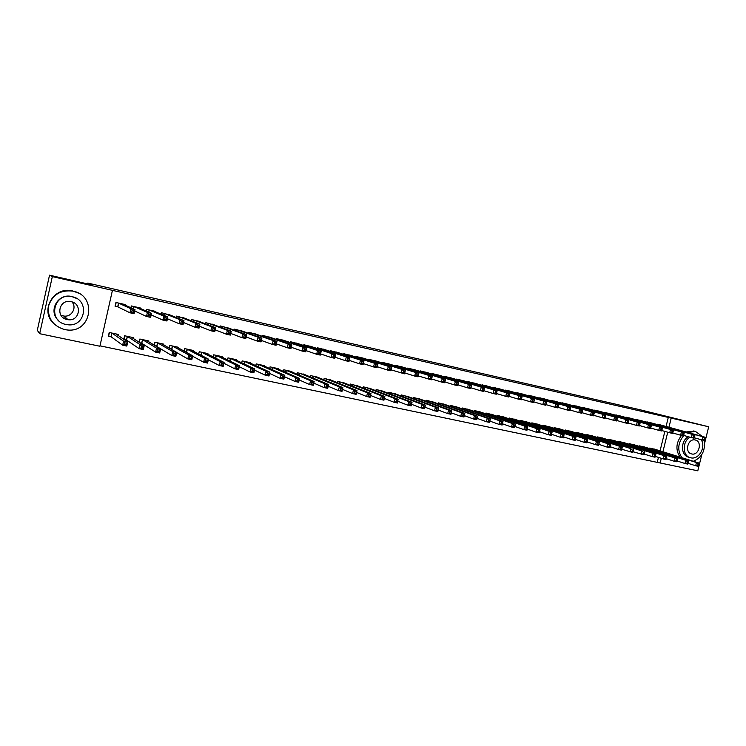 <?xml version="1.0" encoding="UTF-8"?>
<svg xmlns="http://www.w3.org/2000/svg" width="746" height="746" viewBox="0 0 746 746"><rect width="100%" height="100%" fill="white"/><g stroke="black" fill="none" stroke-linecap="round" stroke-linejoin="round"><path stroke-width="1.12" d="M99.992 345.836L660.154 462.977L661.31 458.296M99.899 346.247L39.659 333.695L52.332 276.607L112.432 290.353L99.899 346.247M52.332 276.607L49.525 275.181L37.3 330.31L39.659 333.695M701.799 454.622L697.79 470.819L660.154 462.977M49.525 275.181L92.467 285.019L87.776 283.088L87.599 283.9M87.776 283.088L640.394 409.834L708.7 426.777L704.597 443.32M133.543 338.712L133.767 337.733L124.601 335.765L123.799 339.355M126.559 340.083L139.232 348.68L140.136 344.661L144.248 345.529L131.305 337.201M126.242 340.017L124.106 339.561M140.36 308.508L140.472 308.005L131.315 305.944L130.904 307.781M163.719 344.997L163.906 344.176L154.926 342.255L154.263 345.193M156.846 346.526L171.813 355.534L172.718 351.562L176.737 352.41L161.49 343.654M170.47 315.194L161.602 312.751L161.267 314.262M193.242 351.189L193.4 350.48L184.616 348.606L184.048 351.086M199.947 321.75L191.256 319.419L190.967 320.696M222.149 357.269L222.289 356.653L213.682 354.816L213.197 356.97M228.808 328.193L220.284 325.946L220.033 327.046M250.46 363.246L250.581 362.705L242.152 360.905L241.723 362.789M257.072 334.506L248.716 332.343L248.493 333.303M278.193 369.121L278.305 368.636L270.043 366.873L269.66 368.552M284.758 340.708L276.57 338.6L276.374 339.458M305.356 374.884L297.374 372.711L297.02 374.222M311.884 346.778L303.855 344.736L303.678 345.51M331.989 380.535L324.146 378.436L323.829 379.807M338.47 352.737L330.599 350.751L330.431 351.45M358.089 386.083L350.396 384.05L350.107 385.3M364.533 358.574L356.812 356.644L356.663 357.278M383.677 391.519L376.133 389.552L375.863 390.699M390.083 364.3L382.512 362.416L382.372 363.004M408.771 396.863L401.367 394.951L401.115 396.014M415.13 369.923L407.708 368.086L407.577 368.627M433.379 402.103L426.115 400.248L425.882 401.227M439.711 375.434L432.419 373.643L432.298 374.147M457.522 407.241L450.397 405.432L450.183 406.356M463.816 380.842L456.664 379.089L456.552 379.565M481.217 412.296L474.214 410.533L474.008 411.382M487.464 386.148L480.34 384.88M504.464 417.247L497.591 415.531L497.405 416.333M510.674 391.361L503.69 390.102M527.282 422.115L520.54 420.436L520.354 421.192M533.455 396.48L526.601 395.221M549.681 426.889L543.06 425.248L542.883 425.966M555.817 401.497L549.093 400.257M571.678 431.58L565.17 429.976L565.002 430.656M577.777 406.43L571.175 405.199M593.275 436.186L586.888 434.62L586.729 435.263M599.346 411.27L592.856 410.058M614.49 440.718L608.214 439.18L608.065 439.786M620.523 416.026L614.154 414.823M635.331 445.157L629.158 443.665L629.018 444.234M641.327 420.697L635.07 419.513M655.809 449.53L649.738 448.066L649.607 448.607M661.767 425.295L655.622 424.12M657.31 462.035L658.457 457.382M660.061 450.864L664.854 431.402M666.066 426.479L668.285 417.434L112.432 290.353M651.594 423.01L645.393 421.826M645.607 447.358L639.499 445.875L639.359 446.434M630.967 418.375L624.663 417.182M624.952 442.947L618.732 441.427L618.583 442.024M609.976 413.657L603.551 412.454M603.934 438.462L597.593 436.914L597.443 437.538M588.613 408.864L582.067 407.642M582.523 433.892L576.08 432.307L575.912 432.969M566.848 403.978L560.181 402.737M560.731 429.248L554.166 427.626L553.998 428.316M544.692 398.998L537.903 397.749M538.537 424.511L531.851 422.851L531.674 423.588M522.116 393.935L515.197 392.676M515.924 419.69L509.117 417.993L508.931 418.767M499.121 388.769L492.071 387.5M492.892 414.776L485.963 413.042L485.758 413.871M475.696 383.509L468.609 381.775L468.507 382.232M469.43 409.778L462.361 407.997L462.156 408.883M451.815 378.157L444.597 376.376L444.485 376.861M445.511 404.686L438.312 402.849L438.089 403.8M427.477 372.692L420.129 370.874L419.998 371.396M421.136 399.492L413.806 397.609L413.564 398.634M402.672 367.125L395.166 365.27L395.035 365.829M396.285 394.205L388.815 392.265L388.554 393.366M377.364 361.456L369.727 359.544L369.578 360.159M370.949 388.815L363.33 386.82L363.05 388.013M351.562 355.665L343.766 353.707L343.617 354.378M345.1 383.323L337.341 381.262L337.033 382.567M325.247 349.771L317.292 347.757L317.125 348.494M318.738 377.718L310.83 375.592L310.495 377.028M298.391 343.757L290.278 341.687L290.091 342.498M291.845 372.012L291.947 371.555L283.778 369.802L283.405 371.396M270.985 337.621L262.713 335.486L262.508 336.399M264.392 366.202L264.513 365.689L256.167 363.899L255.766 365.68M243.01 331.364L234.57 329.163L234.337 330.189M236.379 360.271L236.51 359.703L227.996 357.875L227.53 359.889M214.447 324.986L205.849 322.701L205.579 323.885M207.77 354.238L207.92 353.585L199.229 351.73L198.697 354.033M185.288 318.486L176.504 316.108L176.196 317.488M178.555 348.102L178.732 347.347L169.855 345.445L169.239 348.14M155.494 311.865L155.597 311.408L146.542 309.366L146.169 311.026M148.715 341.864L148.911 340.969L139.847 339.029L139.12 342.265M141.787 343.319L155.616 352.131L156.52 348.13L160.586 348.988L146.477 340.446M141.46 343.253L140.276 343.001M125.058 305.123L125.179 304.564L115.928 302.484L115.08 306.233L117.588 306.793M117.896 306.867L115.341 306.158L116.152 302.54M118.213 335.551L118.455 334.46L109.196 332.474L108.356 336.222L110.856 336.754M111.163 336.819L122.652 345.193L123.556 341.146L127.725 342.032L115.966 333.919M668.285 417.434L708.7 426.777M662.924 451.759L667.735 432.214M668.948 427.272L671.186 418.189M705.222 439.711L705.539 438.415L704.476 438.182L704.159 439.469L705.222 439.711L704.718 440.56L702.061 439.963L702.863 436.736L657.338 424.204M704.476 438.182L702.863 436.736L705.52 437.333L660.145 424.838M704.159 439.469L702.061 439.963L694.284 437.79M705.539 438.415L705.52 437.333M698.825 465.513L699.142 464.217L698.079 463.993L697.762 465.29L698.825 465.513L698.34 466.315L695.682 465.756L696.475 462.529L699.133 463.098L654.205 449.017M688.092 463.341L695.682 465.756L697.762 465.29M651.389 448.411L696.475 462.529L698.079 463.993M699.133 463.098L699.142 464.217M694.545 437.333L694.862 436.037L693.789 435.795L693.472 437.091L694.545 437.333L694.06 438.191L691.383 437.594L692.185 434.349L647.127 421.91M693.789 435.795L692.185 434.349L694.862 434.946L649.952 422.544M693.472 437.091L691.383 437.594L683.532 435.384M694.862 436.037L694.862 434.946M683.774 434.927L684.091 433.631L683.01 433.389L682.693 434.685L683.774 434.927L683.308 435.795L680.604 435.198L681.406 431.934L636.823 419.597M683.01 433.389L681.406 431.934L684.11 432.54L639.676 420.24M682.693 434.685L680.604 435.198L672.668 432.96M684.091 433.631L684.11 432.54M688.138 463.257L688.455 461.96L687.383 461.737L687.057 463.033L688.138 463.257L687.663 464.068L684.977 463.499L685.779 460.263L688.465 460.832L643.994 446.835M677.303 461.047L684.977 463.499L687.057 463.033M641.159 446.229L685.779 460.263L687.383 461.737M688.465 460.832L688.455 461.96M677.34 460.981L677.666 459.676L676.575 459.452L676.258 460.748L677.34 460.981L676.892 461.802L674.179 461.233L674.981 457.979L677.694 458.548L633.699 444.635M666.42 458.734L674.179 461.233L676.258 460.748M630.836 444.019L674.981 457.979L676.575 459.452M677.694 458.548L677.666 459.676M702.387 436.475L695.468 431.44L687.84 432.466M683.784 435.459C677.797 442.965 677.182 450.379 681.919 457.708M694.423 431.16L685.984 431.962M681.508 435.394C675.932 442.854 675.456 450.099 680.091 457.13M690.031 437.212C682.217 441.324 682.301 455.685 690.115 457.634L688.409 457.102C680.613 455.163 680.52 440.83 688.316 436.727M690.115 457.634L690.787 457.811C698.834 460.002 706.285 446.901 701.109 439.702M691.738 453.96C698.965 455.871 702.676 441.539 695.347 440.019L695.197 439.991C688.082 438.033 684.213 452.104 691.365 453.857L691.738 453.96M693.332 461.28C702.005 457.503 705.595 450.547 704.103 440.42M71.952 301.888C77.211 307.585 71.681 317.302 63.876 316.043L60.892 315.176M73.136 291.164L73.015 291.136C60.585 289.69 52.434 294.642 48.565 306.019C47.343 317.945 52.677 325.806 64.576 329.583L67.299 329.984C91.711 332.94 97.39 295.658 73.136 291.164M78.423 293.113L72.679 290.949C54.104 285.914 39.547 310.112 53.348 323.223M58.43 320.36C47.819 311.231 57.871 293.047 71.588 296.479L76.651 298.465M72.241 296.731L71.886 296.666C53.414 292.245 47.362 321.246 66.058 324.482L67.765 324.752C85.548 327.242 89.94 299.976 72.241 296.731M67.149 319.549L68.1 319.708C79.645 321.526 82.657 303.762 71.14 301.673L70.758 301.598C58.925 298.978 55.223 317.47 67.149 319.549M65.2 317.843L65.928 317.824M672.892 432.512L673.218 431.197L672.127 430.955L671.801 432.26L672.892 432.512L672.454 433.379L669.721 432.773L670.523 429.5L626.426 417.256M672.127 430.955L670.523 429.5L673.256 430.116L629.307 417.909M671.801 432.26L669.721 432.773L661.702 430.507M673.218 431.197L673.256 430.116M661.916 430.06L662.243 428.745L661.133 428.502L660.816 429.817L661.916 430.06L661.488 430.946L658.727 430.33L659.539 427.048L615.935 414.897M661.133 428.502L659.539 427.048L662.299 427.663L618.844 415.55M660.816 429.817L658.727 430.33L650.633 428.036M662.243 428.745L662.299 427.663M666.448 458.687L666.765 457.373L665.674 457.149L665.348 458.454L666.448 458.687L666.01 459.508L663.278 458.939L664.08 455.666L666.812 456.244L623.311 442.406M655.426 456.403L663.278 458.939L665.348 458.454M620.43 441.791L664.08 455.666L665.674 457.149M666.812 456.244L666.765 457.373M655.445 456.365L655.771 455.051L654.662 454.818L654.345 456.132L655.445 456.365L655.035 457.205L652.265 456.617L653.076 453.335L655.837 453.922L612.83 440.168M621.819 449.251L632.757 452.514L633.457 450.332L632.328 450.099L632.002 451.423L643.947 454.864L644.665 452.701L643.546 452.468L643.229 453.792L652.265 456.617L654.345 456.132M609.92 439.543L653.076 453.335L654.662 454.818M655.837 453.922L655.771 455.051M650.829 427.598L651.155 426.274L650.046 426.022L649.719 427.346L650.829 427.598L650.419 428.484L647.64 427.868L648.451 424.558L605.351 412.519M650.046 426.022L648.451 424.558L651.23 425.183L608.288 413.181M649.719 427.346L647.64 427.868L639.453 425.537M651.155 426.274L651.23 425.183M599.318 437.277L641.97 450.985L602.255 437.911M643.229 453.792L641.159 454.286L641.97 450.985L643.546 452.468M644.749 451.572L644.665 452.701M639.639 425.099L639.965 423.775L638.846 423.523L638.52 424.847L639.639 425.099L639.247 426.003L636.441 425.379L637.252 422.059L594.674 410.123M638.846 423.523L637.252 422.059L640.068 422.684L597.639 410.785M638.52 424.847L636.441 425.379L628.169 423.01M639.965 423.775L640.068 422.684M588.622 434.993L630.752 448.607L591.587 435.627M632.002 451.423L629.941 451.917L630.752 448.607L632.328 450.099M633.568 449.204L633.457 450.332M628.346 422.581L628.673 421.248L627.535 420.996L627.209 422.329L628.346 422.581L627.973 423.495L625.129 422.861L625.95 419.522L583.904 407.698M627.535 420.996L625.95 419.522L628.785 420.157L586.888 408.37M627.209 422.329L625.129 422.861L616.774 420.464M628.673 421.248L628.785 420.157M621.81 449.279L622.136 447.945L620.998 447.703L620.672 449.036L621.81 449.279L621.455 450.136L618.611 449.54L619.422 446.211L622.267 446.807L580.826 433.323M610.396 446.817L618.611 449.54L620.672 449.036M577.833 432.689L619.422 446.211L620.998 447.703M622.267 446.807L622.136 447.945M616.933 420.045L617.259 418.702L616.112 418.441L615.786 419.784L616.933 420.045L616.578 420.958L613.716 420.324L614.536 416.967L573.031 405.255M616.112 418.441L614.536 416.967L617.399 417.611L576.043 405.927M615.786 419.784L613.716 420.324L605.267 417.891M617.259 418.702L617.399 417.611M610.387 446.863L610.713 445.53L609.557 445.287L609.23 446.621L610.387 446.863L610.042 447.74L607.169 447.134L607.99 443.786L610.862 444.392L569.963 431.001M598.861 444.364L607.169 447.134L609.23 446.621M566.941 430.358L607.99 443.786L609.557 445.287M610.862 444.392L610.713 445.53M605.416 417.48L605.743 416.128L604.586 415.867L604.251 417.219L605.416 417.48L605.081 418.403L602.19 417.76L603.01 414.394L562.055 402.784M604.586 415.867L603.01 414.394L605.901 415.037L565.095 403.474M604.251 417.219L602.19 417.76L593.648 415.289M605.743 416.128L605.901 415.037M598.842 444.439L599.169 443.087L598.012 442.844L597.677 444.187L598.842 444.439L598.525 445.315L595.625 444.7L596.446 441.334L599.346 441.949L558.996 428.661M587.214 441.884L595.625 444.7L597.677 444.187M555.957 428.008L596.446 441.334L598.012 442.844M599.346 441.949L599.169 443.087M593.779 414.888L594.105 413.526L592.939 413.265L592.613 414.627L593.779 414.888L593.471 415.82L590.543 415.177L591.373 411.783L550.986 400.294M592.939 413.265L591.373 411.783L594.292 412.445L554.054 400.984M592.613 414.627L590.543 415.177L581.908 412.669M594.105 413.526L594.292 412.445M587.186 441.977L587.512 440.625L586.347 440.373L586.011 441.735L587.186 441.977L586.888 442.863L583.959 442.247L584.789 438.872L587.708 439.487L547.937 426.292M575.446 439.375L583.959 442.247L586.011 441.735M544.86 425.64L584.789 438.872L586.347 440.373M587.708 439.487L587.512 440.625M582.029 412.268L582.365 410.906L581.181 410.645L580.845 412.006L582.029 412.268L581.74 413.219L578.793 412.566L579.614 409.153L539.806 397.786M581.181 410.645L579.614 409.153L582.57 409.815L542.902 398.485M580.845 412.006L578.793 412.566L570.056 410.011M582.365 410.906L582.57 409.815M575.418 439.497L575.744 438.135L574.569 437.883L574.233 439.245L575.418 439.497L575.138 440.392L572.182 439.767L573.012 436.373L575.968 436.997L536.775 423.905M563.566 436.839L572.182 439.767L574.233 439.245M533.67 423.243L573.012 436.373L574.569 437.883M575.968 436.997L575.744 438.135M570.168 409.629L570.494 408.258L569.301 407.987L568.974 409.358L570.168 409.629L569.897 410.58L566.913 409.918L567.743 406.495L528.532 395.249M569.301 407.987L567.743 406.495L570.727 407.167L531.684 395.958M568.974 409.358L566.913 409.918L558.083 407.335M570.494 408.258L570.727 407.167M563.528 436.988L563.864 435.627L562.67 435.375L562.335 436.736L563.528 436.988L563.277 437.893L560.293 437.268L561.123 433.855L564.107 434.489L525.501 421.499M551.574 434.275L560.293 437.268L562.335 436.736M522.377 420.828L561.123 433.855L562.67 435.375M564.107 434.489L563.864 435.627M558.185 406.952L558.512 405.582L557.309 405.311L556.973 406.691L558.185 406.952L557.933 407.922L554.931 407.26L555.761 403.819L517.146 392.685M557.309 405.311L555.761 403.819L558.763 404.491L520.298 393.403M556.973 406.691L554.931 407.26L546.007 404.63M558.512 405.582L558.763 404.491M551.527 434.461L551.863 433.09L550.651 432.829L550.324 434.209L551.527 434.461L551.294 435.375L548.282 434.741L549.112 431.309L552.124 431.943L514.134 419.065M539.47 431.692L548.282 434.741L550.324 434.209M510.973 418.385L549.112 431.309L550.651 432.829M552.124 431.943L551.863 433.09M545.195 402.607L544.86 403.987L546.081 404.257L546.417 402.877L543.648 401.106L546.687 401.786L545.858 405.237L542.818 404.565L543.648 401.106L505.657 390.102M508.847 390.82L546.687 401.786L546.417 402.877M544.86 403.987L542.818 404.565L533.81 401.898M546.081 404.257L545.858 405.237M539.74 430.526L538.519 430.265L538.183 431.654L539.405 431.906L540.029 429.388L539.19 432.829L536.15 432.186L536.98 428.736L540.029 429.388L502.655 416.613M527.254 429.09L536.15 432.186L538.183 431.654M499.466 415.932L536.98 428.736L538.519 430.265M539.19 432.829L539.405 431.906M532.961 399.875L532.625 401.264L533.856 401.535L534.192 400.145L531.422 398.373L534.49 399.054L533.651 402.523L530.583 401.842L531.422 398.373L494.057 387.5M497.274 388.218L534.49 399.054L534.192 400.145M532.625 401.264L530.583 401.842L521.482 399.138M533.856 401.535L533.651 402.523M527.497 427.934L526.266 427.672L525.93 429.062L527.161 429.323L527.804 426.796L526.974 430.255L523.897 429.612L524.727 426.143L527.804 426.796L491.073 414.133M514.917 426.451L523.897 429.612L525.93 429.062M487.847 413.443L524.727 426.143L526.266 427.672M526.974 430.255L527.161 429.323M520.596 397.114L520.26 398.513L521.51 398.784L521.846 397.385L519.067 395.604L522.163 396.294L521.323 399.791L518.228 399.101L519.067 395.604L482.354 384.871M485.599 385.598L522.163 396.294L521.846 397.385M520.26 398.513L518.228 399.101L509.042 396.34M521.51 398.784L521.323 399.791M515.122 425.323L513.882 425.061L513.546 426.46L514.787 426.721L515.458 424.176L514.628 427.663L511.523 427.01L512.353 423.523L515.458 424.176L479.38 411.633M502.45 423.793L511.523 427.01L513.546 426.46M476.125 410.934L512.353 423.523L513.882 425.061M514.628 427.663L514.787 426.721M508.11 394.326L507.774 395.725L509.033 396.005L509.369 394.606L506.59 392.816L509.723 393.515L508.875 397.021L505.741 396.322L506.59 392.816L470.54 382.213M473.813 382.95L509.723 393.515L509.369 394.606M507.774 395.725L505.741 396.322L496.463 393.524M509.033 396.005L508.875 397.021M502.627 422.684L501.377 422.413L501.042 423.821L502.291 424.082L502.99 421.537L502.151 425.034L499.018 424.381L499.857 420.875L502.99 421.537L467.574 409.106M489.861 421.098L499.018 424.381L501.042 423.821M464.292 408.407L499.857 420.875L501.377 422.413M502.151 425.034L502.291 424.082M495.503 391.51L495.167 392.918L496.426 393.198L496.771 391.79L493.983 389.99L497.144 390.699L496.304 394.224L493.134 393.515L493.983 389.99L458.603 379.527M461.914 380.274L497.144 390.699L496.771 391.79M495.167 392.918L493.134 393.515L483.762 390.68M496.426 393.198L496.304 394.224M490.01 420.017L488.742 419.746L488.406 421.154L489.674 421.425L490.402 418.87L489.553 422.385L486.383 421.723L487.231 418.198L490.402 418.87L455.657 406.561M477.151 418.375L486.383 421.723L488.406 421.154M452.337 405.852L487.231 418.198L488.742 419.746M489.553 422.385L489.674 421.425M482.755 388.657L482.42 390.083L483.697 390.363L484.042 388.946L481.245 387.137L484.443 387.855L483.595 391.398L480.396 390.69L481.245 387.137L446.565 376.823M449.903 377.569L484.443 387.855L484.042 388.946M482.42 390.083L480.396 390.69L470.931 387.799M483.697 390.363L483.595 391.398M477.263 417.322L475.976 417.051L475.64 418.469L476.918 418.739L477.673 416.175L476.825 419.709L473.626 419.038L474.475 415.494L477.673 416.175L443.628 403.987M464.301 415.625L473.626 419.038L475.64 418.469M440.28 403.269L474.475 415.494L475.976 417.051M476.825 419.709L476.918 418.739M469.887 385.785L469.542 387.211L470.838 387.5L471.174 386.074L468.376 384.255L471.603 384.983L470.754 388.545L467.528 387.827L468.376 384.255L434.396 374.082M437.771 374.846L471.603 384.983L471.174 386.074M469.542 387.211L467.528 387.827L457.969 384.889M470.838 387.5L470.754 388.545M464.376 414.599L463.079 414.319L462.744 415.746L464.04 416.016L464.814 413.452L463.975 417.005L460.739 416.324L461.587 412.762L464.814 413.452L431.477 401.385M451.321 412.836L460.739 416.324L462.744 415.746M428.101 400.667L461.587 412.762L463.079 414.319M463.975 417.005L464.04 416.016M456.878 382.875L456.533 384.311L457.839 384.61L458.184 383.174L455.377 381.346L458.641 382.083L457.783 385.663L454.528 384.936L455.377 381.346L422.124 371.322M425.528 372.095L458.641 382.083L458.184 383.174M456.533 384.311L454.528 384.936L444.877 381.943M457.839 384.61L457.783 385.663M451.358 411.848L450.052 411.568L449.707 413.004L451.022 413.275L451.834 410.701L450.976 414.272L447.712 413.582L448.56 410.002L451.834 410.701L419.215 398.765M438.21 410.03L447.712 413.582L449.707 413.004M415.802 398.038L448.56 410.002L450.052 411.568M450.976 414.272L451.022 413.275M443.73 379.947L443.385 381.383L444.709 381.682L445.054 380.236L443.73 379.947L442.238 378.409L445.539 379.145L444.681 382.745L441.39 382.017L442.238 378.409L409.722 368.543M413.163 369.307L445.539 379.145L445.054 380.236M443.385 381.383L441.39 382.017L431.636 378.968M444.709 381.682L444.681 382.745M438.21 409.06L436.886 408.789L436.541 410.225L437.865 410.505L438.704 407.922L437.855 411.512L434.554 410.813L435.403 407.213L438.704 407.922L406.831 396.117M424.959 407.176L434.554 410.813L436.541 410.225M403.39 395.38L435.403 407.213L436.886 408.789M437.855 411.512L437.865 410.505M400.677 366.5L432.298 376.18L431.44 379.807L418.264 375.965M430.106 378.427L431.44 378.726L431.785 377.28L430.451 376.982L430.106 378.427L428.111 379.061L428.969 375.443L397.208 365.726M430.451 376.982L428.969 375.443L432.298 376.18L431.785 377.28M431.44 378.726L431.44 379.807M394.326 393.45L425.444 405.106L424.586 408.715L421.248 408.015L422.105 404.397L425.444 405.106L424.922 406.253L423.579 405.973L423.243 407.419L424.577 407.698L424.922 406.253M411.568 404.295L421.248 408.015L423.243 407.419M390.857 392.704L422.105 404.397L423.579 405.973M424.586 408.715L424.577 407.698M417.033 373.979L416.688 375.443L418.03 375.742L418.375 374.278L417.033 373.979L415.55 372.44L418.916 373.186L418.058 376.833L414.692 376.077L415.55 372.44L384.563 362.882M388.069 363.666L418.916 373.186L418.375 374.278M416.688 375.443L414.692 376.077L404.752 372.925M418.03 375.742L418.058 376.833M411.494 403.418L410.141 403.129L409.796 404.584L411.149 404.873L412.044 402.271L411.186 405.899L407.81 405.19L408.677 401.553L412.044 402.271L381.784 390.801M398.038 401.385L407.81 405.19L409.796 404.584M378.194 389.999L408.677 401.553L410.141 403.129M411.186 405.899L411.149 404.873M375.341 360.812L405.395 370.165L404.537 373.821L391.09 369.848M403.12 372.422L404.481 372.72L404.826 371.256L403.465 370.949L403.12 372.422L401.134 373.065L402.001 369.401L371.797 360.01M403.465 370.949L402.001 369.401L405.395 370.165L404.826 371.256M404.481 372.72L404.537 373.821M365.409 387.258L395.091 398.681L398.504 399.399L368.953 388.023M397.916 400.546L397.646 403.045L394.233 402.336L395.091 398.681L396.555 400.257L396.21 401.721L397.571 402.01L397.916 400.546L396.555 400.257M384.367 398.439L394.233 402.336L396.21 401.721M397.646 403.045L397.571 402.01M389.757 367.89L389.412 369.363L390.783 369.671L391.137 368.198L389.757 367.89L388.293 366.333L391.734 367.107L390.867 370.781L387.435 370.016L388.293 366.333L358.91 357.11M362.472 357.921L391.734 367.107L391.137 368.198M389.412 369.363L387.435 370.016L377.29 366.734M390.783 369.671L390.867 370.781M384.199 397.646L382.819 397.357L382.474 398.83L383.854 399.119L384.815 396.499L383.957 400.173L380.507 399.446L381.374 395.772L384.815 396.499L356.066 385.281M370.548 395.445L380.507 399.446L382.474 398.83M352.504 384.498L381.374 395.772L382.819 397.357M383.957 400.173L383.854 399.119M375.9 364.794L375.555 366.277L376.944 366.584L377.29 365.102L375.9 364.794L374.445 363.237L377.924 364.011L377.056 367.713L373.578 366.939L374.445 363.237L345.892 354.182M349.492 355.003L377.924 364.011L377.29 365.102M375.555 366.277L373.578 366.939L363.339 363.591M376.944 366.584L377.056 367.713M370.342 394.718L368.944 394.42L368.599 395.902L369.988 396.201L370.986 393.571L370.119 397.264L366.64 396.527L367.508 392.834L370.986 393.571L343.076 382.484M356.579 392.424L366.64 396.527L368.599 395.902M339.458 381.71L367.508 392.834L368.944 394.42M339.859 381.84L339.458 383.547L339.859 381.84M370.119 397.264L369.988 396.201M361.894 361.67L361.549 363.162L362.957 363.47L363.302 361.978L361.894 361.67L360.458 360.104L363.964 360.887L363.097 364.608L359.581 363.824L360.458 360.104L332.744 351.226M336.39 352.047L363.964 360.887L363.302 361.978M361.549 363.162L359.581 363.824L349.231 360.402M362.957 363.47L363.097 364.608M356.327 391.753L354.919 391.454L354.574 392.946L355.982 393.245L357.008 390.606L356.14 394.317L352.616 393.58L353.492 389.86L357.008 390.606L329.946 379.677M342.47 389.365L352.616 393.58L354.574 392.946M326.291 378.893L353.492 389.86L354.919 391.454M356.14 394.317L355.982 393.245M347.739 358.509L347.384 360.001L348.811 360.318L349.165 358.826L347.739 358.509L346.303 356.942L349.855 357.735L348.988 361.474L345.435 360.682L346.303 356.942L319.456 348.242M323.139 349.072L349.855 357.735L349.165 358.826M347.384 360.001L345.435 360.682L334.982 357.175M348.811 360.318L348.988 361.474M342.162 388.759L340.736 388.461L340.39 389.962L341.817 390.261L342.871 387.612L342.004 391.342L338.451 390.596L339.318 386.857L342.871 387.612L316.677 376.842M328.203 386.26L338.451 390.596L340.39 389.962M312.994 376.049L339.318 386.857L340.736 388.461M313.367 376.171L312.947 378.054L313.367 376.171M342.004 391.342L341.817 390.261M333.425 355.31L333.08 356.821L334.516 357.138L334.87 355.628L333.425 355.31L332.007 353.735L335.597 354.536L334.721 358.304L331.131 357.502L332.007 353.735L306.037 345.23M309.758 346.06L335.597 354.536L334.87 355.628M333.08 356.821L331.131 357.502L320.575 353.912M334.516 357.138L334.721 358.304M327.848 385.738L326.403 385.43L326.058 386.941L327.494 387.239L328.594 384.591L327.718 388.34L324.118 387.584L324.995 383.826L328.594 384.591L303.286 373.979M313.777 383.118L324.118 387.584L326.058 386.941M299.556 373.177L324.995 383.826L326.403 385.43M327.718 388.34L327.494 387.239M318.962 352.075L318.607 353.595L320.062 353.921L320.416 352.401L318.962 352.075L317.544 350.499L321.181 351.31L320.295 355.096L316.668 354.285L317.544 350.499L292.488 342.181M296.246 343.029L321.181 351.31L320.416 352.401M318.607 353.595L316.668 354.285L306.009 350.611M320.062 353.921L320.295 355.096M313.376 382.679L311.921 382.372L311.567 383.882L313.022 384.19L314.15 381.532L313.273 385.3L309.637 384.535L310.513 380.758L314.15 381.532L289.728 371.088M299.202 379.938L309.637 384.535L311.567 383.882M285.988 370.277L310.513 380.758L311.921 382.372M313.273 385.3L313.022 384.19M304.331 348.811L303.976 350.34L305.45 350.667L305.804 349.137L304.331 348.811L302.932 347.235L306.606 348.056L305.72 351.851L302.046 351.04L302.932 347.235L278.799 339.104M282.594 339.952L306.606 348.056L305.804 349.137M303.976 350.34L302.046 351.04L291.285 347.272M305.45 350.667L305.72 351.851M298.745 379.583L297.272 379.276L296.917 380.796L298.391 381.103L299.556 378.436L298.67 382.232L294.996 381.458L295.882 377.653L299.556 378.436L276.048 368.179M284.468 376.702L294.996 381.458L296.917 380.796M272.281 367.349L295.882 377.653L297.272 379.276M298.67 382.232L298.391 381.103M289.541 345.51L289.187 347.039L290.679 347.375L291.033 345.836L289.541 345.51L288.152 343.925L291.863 344.755L290.977 348.578L287.266 347.748L288.152 343.925L264.97 335.989M268.774 336.856L291.863 344.755L291.033 345.836M289.187 347.039L287.266 347.748L276.393 343.878M290.679 347.375L290.977 348.578M283.946 376.46L282.454 376.143L282.1 377.672L283.592 377.989L284.795 375.303L283.909 379.127L280.198 378.343L281.074 374.52L284.795 375.303L262.266 365.204M269.576 373.42L280.198 378.343L282.1 377.672M258.424 364.384L281.074 374.52L282.454 376.143M258.219 366.808L258.787 364.505L258.256 366.827M283.909 379.127L283.592 377.989M274.593 342.172L274.239 343.71L275.74 344.046L276.095 342.507L274.593 342.172L273.213 340.577L276.962 341.416L276.076 345.267L272.327 344.428L273.213 340.577L250.992 332.856M254.834 333.723L276.962 341.416L276.095 342.507M274.239 343.71L272.327 344.428L261.342 340.446M275.74 344.046L276.076 345.267M268.989 373.298L267.478 372.972L267.124 374.511L268.635 374.837L269.875 372.142L268.989 375.984L265.231 375.191L266.117 371.349L269.875 372.142L248.315 362.22M254.517 370.091L265.231 375.191L267.124 374.511M244.436 361.39L266.117 371.349L267.478 372.972M268.989 375.984L268.635 374.837M259.468 338.796L259.114 340.344L260.634 340.68L260.988 339.132L259.468 338.796L258.107 337.201L261.893 338.05L261.007 341.91L257.211 341.071L258.107 337.201L236.874 329.676M240.753 330.553L261.893 338.05L260.988 339.132M259.114 340.344L257.211 341.071L246.124 336.968M260.634 340.68L261.007 341.91M253.864 370.1L252.344 369.774L251.98 371.322L253.509 371.648L254.778 368.953L253.892 372.804L250.096 372.012L250.982 368.142L254.778 368.953L234.179 359.236M239.289 366.715L250.096 372.012L251.98 371.322M230.3 358.369L250.982 368.142L252.344 369.774M253.892 372.804L253.509 371.648M244.184 335.374L243.821 336.94L245.359 337.276L245.714 335.719L244.184 335.374L242.823 333.779L246.656 334.637L245.77 338.525L241.928 337.668L242.823 333.779L222.606 326.468M226.56 327.363L246.656 334.637L245.714 335.719M243.821 336.94L241.928 337.668L230.738 333.434M245.359 337.276L245.77 338.525M238.561 366.864L237.023 366.538L236.669 368.095L238.207 368.421L239.522 365.717L238.627 369.596L234.785 368.785L235.68 364.906L239.522 365.717L219.977 356.159M223.903 363.274L234.785 368.785L236.669 368.095M216.014 355.32L235.68 364.906L237.023 366.538M238.627 369.596L238.207 368.421M228.714 331.923L228.36 333.49L229.908 333.835L230.272 332.268L228.714 331.923L227.371 330.319L231.251 331.187L230.355 335.094L226.476 334.236L227.371 330.319L208.19 323.232M212.19 324.128L231.251 331.187L230.272 332.268M228.36 333.49L226.476 334.236L215.174 329.853M229.908 333.835L230.355 335.094M223.101 363.591L221.543 363.265L221.18 364.831L222.737 365.158L224.089 362.444L223.194 366.351L219.315 365.531L220.21 361.624L224.089 362.444L205.579 353.082M208.339 359.777L219.315 365.531L221.18 364.831M201.579 352.233L220.21 361.624L221.543 363.265M223.194 366.351L222.737 365.158M213.076 328.426L212.713 330.012L214.288 330.357L214.652 328.781L213.076 328.426L211.743 326.823L215.669 327.699L214.764 331.634L210.848 330.758L211.743 326.823L193.624 319.95M197.615 320.873L215.669 327.699L214.652 328.781M212.713 330.012L210.848 330.758L199.443 326.216M214.288 330.357L214.764 331.634M207.453 360.29L205.877 359.954L205.514 361.53L207.09 361.857L208.488 359.143L207.584 363.069L203.658 362.239L204.553 358.304L208.488 359.143L191.032 349.977M192.608 356.206L203.658 362.239L205.514 361.53M186.994 349.109L204.553 358.304L205.877 359.954M207.584 363.069L207.09 361.857M197.261 324.892L196.897 326.487L198.483 326.841L198.846 325.256L197.261 324.892L195.937 323.279L199.909 324.174L199.005 328.128L195.032 327.242L195.937 323.279L178.9 316.649M182.984 317.563L199.909 324.174L198.846 325.256M196.897 326.487L195.032 327.242L183.525 322.514M198.483 326.841L199.005 328.128M191.629 356.942L190.034 356.607L189.671 358.192L191.265 358.528L192.701 355.795L191.806 359.74L187.824 358.91L188.729 354.956L192.701 355.795L176.336 346.834M176.699 352.56L187.824 358.91L189.671 358.192M172.251 345.957L188.729 354.956L190.034 356.607M191.806 359.74L191.265 358.528M161.313 314.28L161.658 312.77M181.259 321.321L180.896 322.915L182.5 323.279L182.863 321.685L181.259 321.321L179.945 319.708L183.964 320.603L183.059 324.585L179.04 323.689L179.945 319.708L164.027 313.301M168.148 314.225L183.964 320.603L182.863 321.685M180.896 322.915L179.04 323.689L167.44 318.756M182.5 323.279L183.059 324.585M154.981 342.265L154.31 345.23M175.618 353.557L176.737 352.41L175.832 356.383L171.813 355.534L173.65 354.816L175.263 355.152L175.618 353.557L174.014 353.222L173.65 354.816M156.166 346.34L156.641 346.489L157.611 342.852L172.718 351.562L174.014 353.222M175.832 356.383L175.263 355.152M146.272 311.073L146.654 309.394M165.071 317.712L164.707 319.316L166.33 319.68L166.694 318.066L165.071 317.712L163.775 316.09L167.841 316.994L166.927 320.994L162.87 320.099L163.775 316.09L148.995 309.916M153.163 310.858L167.841 316.994L166.694 318.066M164.707 319.316L162.87 320.099L151.168 314.915M166.33 319.68L166.927 320.994M139.959 339.057L139.222 342.33M159.43 350.135L160.586 348.988L159.681 352.989L155.616 352.131L157.443 351.394L159.066 351.739L159.43 350.135L157.798 349.79L157.443 351.394M139.856 342.731L141.581 343.291L142.542 339.635L156.52 348.13L157.798 349.79M159.681 352.989L159.066 351.739M131.063 307.856L131.482 305.981M148.696 314.047L148.323 315.67L149.974 316.034L150.338 314.42L148.696 314.047L147.41 312.425L151.522 313.339L150.608 317.367L146.505 316.453L147.41 312.425L133.795 306.503M138.01 307.445L151.522 313.339L150.338 314.42M148.323 315.67L146.505 316.453L134.709 310.998M149.974 316.034L150.608 317.367M123.836 339.178L126.363 340.055L127.314 336.371L140.136 344.661L141.404 346.33L141.041 347.934L142.691 348.289L143.055 346.676L141.404 346.33M124.769 335.803L123.985 339.29M132.387 337.434L132.275 337.91M143.055 346.676L144.248 345.529L143.344 349.548L139.232 348.68L141.041 347.934M143.344 349.548L142.691 348.289M132.126 310.355L131.762 311.977L133.422 312.35L133.795 310.718L132.126 310.355L130.858 308.723L135.017 309.646L134.103 313.702L129.944 312.779L130.858 308.723L118.427 303.044M122.689 304.004L135.017 309.646L133.795 310.718M131.762 311.977L129.944 312.779L117.709 306.83L118.549 303.081M133.422 312.35L134.103 313.702M108.431 335.868L110.977 336.791L111.919 333.08L123.556 341.146L124.815 342.824L124.451 344.438L126.121 344.792L126.484 343.169L124.815 342.824M109.42 332.52L108.636 336.026M117.122 334.171L116.991 334.721M126.484 343.169L127.725 342.032L126.811 346.069L122.652 345.193L124.451 344.438M126.811 346.069L126.121 344.792M651.379 449.167L651.556 448.458M651.715 449.279L651.892 448.56M641.14 447.003L641.327 446.276M641.476 447.106L641.653 446.369M630.818 444.812L631.004 444.066M631.153 444.914L631.33 444.159M620.402 442.602L620.588 441.837M620.728 442.704L620.914 441.94M609.892 440.373L610.079 439.59M610.219 440.476L610.405 439.692M599.28 438.126L599.476 437.324M599.607 438.238L599.803 437.417M588.585 435.86L588.78 435.039M588.902 435.972L589.107 435.132M577.786 433.575L577.991 432.727M578.103 433.678L578.309 432.829M566.885 431.272L567.1 430.405M567.202 431.375L567.417 430.498M555.891 428.95L556.106 428.055M556.208 429.053L556.423 428.148M551.453 400.425L551.341 400.9M551.145 400.341L551.024 400.807M544.794 426.6L545.018 425.677M545.112 426.703L545.335 425.77M540.281 397.907L540.16 398.401M539.964 397.823L539.852 398.308M533.595 424.232L533.828 423.29M533.903 424.334L534.136 423.383M528.998 395.371L528.877 395.874M528.69 395.287L528.569 395.79M522.293 421.844L522.526 420.875M522.601 421.947L522.834 420.968M517.612 392.816L517.482 393.338M517.304 392.732L517.183 393.245M510.889 419.439L511.131 418.431M511.187 419.541L511.43 418.525M506.114 390.233L505.984 390.764M505.816 390.149L505.685 390.68M499.372 417.014L499.624 415.97M499.671 417.117L499.923 416.063M494.514 387.622L494.384 388.172M494.216 387.538L494.085 388.088M487.744 414.562L488.005 413.489M488.043 414.664L488.304 413.582M482.802 384.992L482.671 385.561M482.503 384.908L482.373 385.477M476.013 412.09L476.274 410.981M476.302 412.193L476.573 411.074M470.987 382.334L470.838 382.922M470.689 382.25L470.549 382.838M464.171 409.591L464.441 408.454M464.46 409.694L464.73 408.538M459.051 379.649L458.902 380.264M458.753 379.565L458.613 380.171M452.207 407.074L452.496 405.899M452.496 407.176L452.785 405.983M447.003 376.935L446.854 377.569M446.714 376.861L446.565 377.485M440.14 404.537L440.429 403.316M440.42 404.64L440.718 403.409M434.834 374.203L434.676 374.865M434.554 374.128L434.396 374.772M427.952 401.982L428.251 400.714M428.232 402.085L428.53 400.798M422.553 371.443L422.395 372.123M422.273 371.368L422.115 372.04M415.643 399.399L415.951 398.084M415.914 399.502L416.231 398.168M410.151 368.655L409.983 369.363M409.871 368.58L409.703 369.279M403.213 396.797L403.539 395.427M403.483 396.9L403.81 395.511M397.627 365.838L397.459 366.575M397.357 365.764L397.18 366.491M390.662 394.168L390.997 392.741M390.932 394.27L391.268 392.834M384.983 362.994L384.805 363.759M384.712 362.92L384.535 363.675M377.989 391.519L378.343 390.037M378.259 391.622L378.604 390.121M372.217 360.122L372.03 360.924M371.946 360.048L371.76 360.84M365.195 388.853L365.549 387.305M365.456 388.955L365.82 387.388M359.32 357.222L359.124 358.061M359.05 357.147L358.863 357.977M352.261 386.158L352.644 384.544M352.522 386.26L352.905 384.628M346.293 354.294L346.088 355.171L346.293 354.294M346.032 354.229L345.827 355.087M339.206 383.444L339.607 381.756M333.136 351.338L332.921 352.252L333.126 351.338M332.884 351.263L332.669 352.168M326.021 380.702L326.431 378.94M326.673 379.024L326.263 380.805L326.683 379.024M319.848 348.354L319.624 349.315L319.838 348.345M319.596 348.279L319.381 349.231M312.705 377.952L313.134 376.096M306.429 345.333L306.196 346.34L306.41 345.333M306.177 345.267L305.944 346.265M299.239 375.173L299.696 373.224M299.92 373.298L299.463 375.266L299.939 373.308M292.87 342.283L292.618 343.346L292.842 342.283M292.628 342.218L292.385 343.272M285.643 372.375L286.119 370.324M285.886 372.478L286.361 370.398M279.172 339.206L278.911 340.335M278.929 339.141L278.678 340.251M271.908 369.559L272.411 367.386M272.141 369.662L272.644 367.47M265.334 336.101L265.063 337.285M265.1 336.026L264.83 337.201M258.032 366.724L258.564 364.43M251.355 332.958L251.066 334.217M251.122 332.884L250.843 334.133M244.007 363.871L244.567 361.437M244.231 363.973L244.791 361.512M237.228 329.779L236.92 331.121M237.004 329.713L236.696 331.047M229.833 361.008L230.43 358.406M230.048 361.111L230.645 358.49M222.961 326.571L222.625 328.007M222.737 326.506L222.411 327.923M215.51 358.127L216.144 355.357M215.715 358.239L216.359 355.432M208.535 323.326L208.181 324.874M208.321 323.26L207.975 324.79M201.028 355.245L201.709 352.271M201.234 355.357L201.914 352.345M193.96 320.053L193.587 321.712M193.755 319.987L193.382 321.638M186.388 352.364L187.115 349.147M186.584 352.466L187.321 349.221M179.236 316.742L178.826 318.542M179.031 316.677L178.63 318.458M171.589 349.482L172.373 345.995M171.776 349.585L172.578 346.069M164.353 313.395L163.906 315.362M164.148 313.329L163.71 315.278M156.837 346.564L157.676 342.89M149.303 310.01L148.818 312.173M149.116 309.954L148.631 312.089M141.777 343.365L142.607 339.663M134.103 306.597L133.562 308.984M133.916 306.531L133.375 308.909M126.55 340.129L127.389 336.409M118.726 303.137L117.887 306.886M111.154 336.866L111.993 333.117M695.514 431.458L693.649 430.955M63.876 316.043L68.1 319.708M65.406 319.008L64.016 317.777M285.858 372.459L286.333 370.389M279.144 339.197L278.883 340.316M272.113 369.643L272.616 367.452M265.296 336.082L265.026 337.276M251.318 332.94L251.02 334.199M244.184 363.955L244.753 361.493M237.181 329.76L236.874 331.103M230.001 361.092L230.607 358.472M222.905 326.552L222.578 327.988M215.669 358.211L216.303 355.413M208.479 323.307L208.134 324.846M201.178 355.329L201.858 352.317M193.904 320.034L193.522 321.694M186.528 352.438L187.265 349.203M179.171 316.724L178.76 318.514M171.72 349.557L172.512 346.041M164.279 313.376L163.84 315.334M156.772 346.536L157.611 342.852M149.237 309.991L148.752 312.145M141.703 343.337L142.542 339.635M134.028 306.569L133.487 308.956M126.475 340.101L127.314 336.371M118.651 303.109L117.812 306.858M111.079 336.828L111.919 333.08"/></g></svg>
